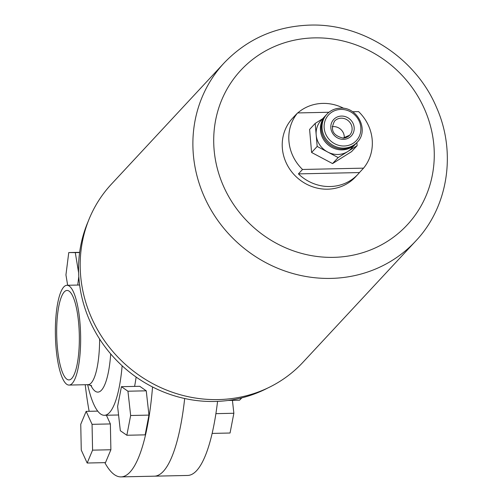 <?xml version="1.0" encoding="UTF-8"?>
<svg xmlns="http://www.w3.org/2000/svg" width="502" height="502" viewBox="0 0 502 502"><rect width="100%" height="100%" fill="white"/><g stroke="black" fill="none" stroke-linecap="round" stroke-linejoin="round"><path stroke-width="0.75" d="M152.545 386.96A142.832 36.088 88.8 0 1 130.018 472.106A142.832 36.088 88.8 0 1 121.032 476.9L154.327 476.178A142.832 36.088 -91.2 0 0 163.313 471.384A142.832 36.088 88.8 0 1 154.327 476.178L187.622 475.457A142.832 36.088 -91.2 0 0 196.602 470.663A142.832 36.088 -91.2 0 0 217.567 401.38M163.313 471.384A142.832 36.088 -91.2 0 0 184.68 398.506A142.832 36.088 88.8 0 1 163.313 471.384M232.42 400.37L233.863 413.265L215.898 413.654M233.863 413.265L230.054 433.019L212.151 433.408M71.786 378.408A44.741 11.308 88.8 0 1 68.975 379.914A44.741 11.308 88.8 0 1 56.921 341.103A44.741 11.308 88.8 0 1 64.225 291.951A44.741 11.308 88.8 0 1 67.036 290.451A44.741 11.308 88.8 0 1 79.09 329.262A44.741 11.308 88.8 0 1 71.786 378.408M63.785 286.962A49.905 12.606 88.8 0 1 66.923 285.287A49.905 12.606 88.8 0 1 80.37 328.578A49.905 12.606 88.8 0 1 72.225 383.396A49.905 12.606 88.8 0 1 69.081 385.072A49.905 12.606 88.8 0 1 55.64 341.787A49.905 12.606 88.8 0 1 63.785 286.962M122.143 365.789A80.878 20.438 88.8 0 1 109.505 412.575A80.878 20.438 88.8 0 1 104.416 415.292A80.878 20.438 88.8 0 1 87.668 384.67M136.13 377.058A80.878 20.438 88.8 0 1 134.592 386.402M87.172 463.026L92.575 450.15L92.061 424.328L86.149 411.37L80.753 424.246L81.261 450.074L87.172 463.026L105.483 462.631L110.886 449.754L110.371 423.933L106.411 415.248M121.032 476.9A142.832 36.088 88.8 0 1 104.824 462.643M89.143 411.307A142.832 36.088 88.8 0 1 85.221 384.727M146.251 390.82L139.732 386.289L121.421 386.684L117.619 406.438L120.329 430.722L126.849 435.253L145.16 434.857L148.962 415.104L146.251 390.82L127.941 391.215L121.421 386.684M126.849 435.253L130.652 415.499L148.962 415.104M130.652 415.499L127.941 391.215M92.575 450.15L110.886 449.754M92.061 424.328L110.371 423.933M86.149 411.37L97.739 411.119M78.632 272.793L75.287 252.613L68.761 252.562L65.938 274.908L67.657 285.274M68.761 252.562L79.649 252.33M77.728 285.054L78.814 276.476M75.287 252.613L79.623 252.519M88.22 221.313A129.064 120.856 42.9 0 0 214.793 401.468A129.064 120.856 42.9 0 0 267.579 388.109M241.675 397.898L239.523 400.213L228.096 400.464M239.523 400.213L241.857 397.854M296.531 114.067A43.021 40.285 42.9 0 0 294.956 115.667A43.021 40.285 42.9 0 0 293.469 117.361L297.586 112.937A43.021 40.285 42.9 0 0 302.53 169.469L298.42 173.893A43.021 40.285 42.9 0 0 330.096 186.531A43.021 40.285 42.9 0 0 357.964 174.263A43.021 40.285 42.9 0 0 359.445 172.569L363.555 168.145A43.021 40.285 42.9 0 0 358.61 111.62L352.586 111.745M294.956 115.667L292.484 118.321A43.021 40.285 42.9 0 0 286.761 164.01A43.021 40.285 42.9 0 0 327.624 189.185A43.021 40.285 42.9 0 0 355.498 176.917L357.964 174.263M343.807 108.357A43.021 40.285 42.9 0 0 322.824 103.399A43.021 40.285 42.9 0 0 297.774 112.931M218.232 399.592A130.79 122.469 42.9 0 0 302.951 362.293L415.65 241.111A130.79 122.469 -137.1 0 1 330.931 278.403A130.79 122.469 -137.1 0 1 206.692 201.873A130.79 122.469 -137.1 0 1 224.105 62.976L111.406 184.165A130.79 122.469 42.9 0 0 93.993 323.056A130.79 122.469 42.9 0 0 218.232 399.592M355.968 143.541A20.651 19.34 -137.1 0 1 355.567 143.992A20.651 19.34 -137.1 0 1 342.188 149.878A20.651 19.34 -137.1 0 1 322.573 137.793A20.651 19.34 -137.1 0 1 325.321 115.862A20.651 19.34 -137.1 0 1 325.742 115.429M355.567 143.992L351.287 148.592A20.651 19.34 -137.1 0 1 347.648 151.598A20.651 19.34 -137.1 0 1 337.909 154.478A20.651 19.34 -137.1 0 1 327.668 152.012A20.651 19.34 -137.1 0 1 316.185 134.938A20.651 19.34 -137.1 0 1 321.042 120.461L325.321 115.862M357.211 142.223C369.365 130.533 357.65 106.844 340.45 108.15C335.079 108.338 330.586 110.321 326.965 114.092A20.651 19.34 -137.1 0 0 324.217 136.023A20.651 19.34 -137.1 0 0 343.832 148.109A20.651 19.34 -137.1 0 0 357.211 142.223L356.389 143.108A20.651 19.34 -137.1 0 1 343.01 148.994A20.651 19.34 -137.1 0 1 323.395 136.908A20.651 19.34 -137.1 0 1 326.143 114.977L326.965 114.092A20.651 19.34 -137.1 0 1 340.343 108.206M332.136 126.692A10.322 9.67 -137.1 0 1 333.403 126.586A10.322 9.67 -137.1 0 1 344.272 137.975M322.661 118.723L315.193 123.417L317.182 146.458L338.16 157.565L357.142 145.636L356.872 142.581M357.142 145.636L351.544 151.648L332.562 163.583L311.591 152.476L309.596 129.434L315.193 123.417M311.591 152.476L317.182 146.458M332.562 163.583L338.16 157.565M298.42 173.893L359.445 172.569M328.948 112.26L297.586 112.937M302.53 169.469L363.555 168.145M69.081 385.072L88.057 384.664A49.905 12.606 -91.2 0 0 91.195 382.988A49.905 12.606 -91.2 0 0 99.628 339.038M110.71 353.935A57.561 14.545 88.8 0 1 101.492 390.173A57.561 14.545 88.8 0 1 90.743 385.203M333.592 257.357A113.577 106.355 42.9 0 0 433.86 145.241A113.577 106.355 42.9 0 0 314.39 37.882A113.577 106.355 42.9 0 0 214.122 149.998A113.577 106.355 42.9 0 0 333.592 257.357M341.479 116.075A12.048 11.282 -137.1 0 1 354.155 127.464A12.048 11.282 -137.1 0 1 343.519 139.355A12.048 11.282 -137.1 0 1 330.849 127.966A12.048 11.282 -137.1 0 1 341.479 116.075M343.18 138.125A10.322 9.67 42.9 0 0 349.649 135.189A10.322 9.67 42.9 0 0 351.023 124.226A10.322 9.67 42.9 0 0 341.216 118.183A10.322 9.67 42.9 0 0 334.527 121.126C330.065 129.905 332.914 135.553 343.067 138.075L349.649 135.189M344.102 146.007A18.932 17.727 42.9 0 0 360.812 127.32A18.932 17.727 42.9 0 0 340.902 109.423A18.932 17.727 42.9 0 0 324.185 128.11A18.932 17.727 42.9 0 0 344.102 146.007M88.057 384.664L91.653 385.781M66.923 285.287L79.649 285.01M104.416 415.292L118.572 414.985M415.65 241.111C448.211 206.918 456.55 152.489 436.608 107.648C415.982 58.037 362.745 23.255 309.903 25.1C275.793 26.292 247.191 38.918 224.105 62.976"/></g></svg>

